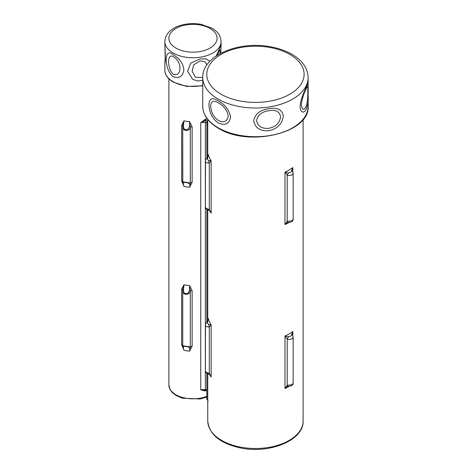 <?xml version="1.0" encoding="UTF-8"?>
<svg xmlns="http://www.w3.org/2000/svg" width="473" height="473" viewBox="0 0 473 473"><rect width="100%" height="100%" fill="white"/><g stroke="black" fill="none" stroke-linecap="round" stroke-linejoin="round"><path stroke-width="0.71" d="M293.159 219.2L293.159 173.236L291.983 174.909C290.534 175.702 288.938 175.761 287.206 175.087L287.206 221.399L291.983 220.802L293.159 219.2C293.065 221.287 291.409 222.351 288.205 222.393A2.01 1.135 -90.8 0 1 287.206 221.399L284.988 224.574A47.678 27.529 0 0 0 289.287 222.357M205.365 206.825L205.501 207.422C206.116 208.433 207.381 209.078 209.303 209.35L211.129 213.152L210.355 211.579L208.759 210.113A2.01 0.361 -73.2 0 0 209.303 209.35L209.303 163.037C207.381 163.144 206.116 162.641 205.501 161.53L205.365 206.825C205.524 208.617 206.66 209.716 208.759 210.113M293.159 383.106L293.159 337.143L291.983 338.816C290.534 339.608 288.938 339.667 287.206 338.999L287.206 385.312L291.983 384.709L293.159 383.106C293.065 385.199 291.409 386.258 288.205 386.305A2.01 1.135 -90.8 0 1 287.206 385.312L284.988 388.487A47.678 27.529 0 0 0 289.287 386.27M205.365 370.731L205.501 371.335C206.116 372.34 207.381 372.984 209.303 373.262L211.129 377.058L210.355 375.485L208.759 374.025A2.01 0.361 -73.2 0 0 209.303 373.262L209.303 326.944C207.381 327.05 206.116 326.547 205.501 325.436L205.365 370.731C205.524 372.529 206.66 373.623 208.759 374.025M205.365 160.932C205.755 159.295 206.364 158.343 207.204 158.077A2.01 0.408 55.5 0 1 207.653 158.284L207.44 159.59L208.67 160.465A2.01 0.42 -105.7 0 0 209.303 163.037L211.129 160.702L211.129 213.152A47.678 27.529 0 0 1 209.675 210.704M208.28 155.215L208.256 155.658M291.421 171.244L292.84 167.59L292.621 171.457A2.01 0.964 148.8 0 0 291.421 171.244L290.564 172.45L288.654 172.84A2.01 0.355 -56.9 0 0 287.206 175.087L284.988 172.125L284.988 224.574L288.205 222.393M293.159 337.154L292.409 334.316L292.84 331.502L292.84 335.783M292.621 335.369A2.01 0.964 148.8 0 0 291.421 335.15L290.564 336.356L288.654 336.746A2.01 0.355 -56.9 0 0 287.206 338.999L284.988 336.031L284.988 388.487L288.205 386.305M205.365 324.839C205.755 323.201 206.364 322.249 207.204 321.983A2.01 0.408 55.5 0 1 207.653 322.19L207.44 323.497L208.67 324.372A2.01 0.42 -105.7 0 0 209.303 326.944L211.129 324.608L211.129 377.058A47.678 27.529 0 0 1 209.675 374.616M208.28 319.127L208.256 319.565M208.67 160.465L211.129 160.702A47.678 27.529 0 0 1 208.256 154.505L207.653 158.284M288.654 172.84L284.988 172.125A47.678 27.529 0 0 0 292.84 167.59L292.84 171.876M291.421 335.15L292.84 331.502A47.678 27.529 0 0 1 284.988 336.031L288.654 336.746M208.67 324.372L211.129 324.608A47.678 27.529 0 0 1 208.256 318.412L207.653 322.19M207.753 124.647A20.073 11.589 180 0 0 207.694 124.606L207.694 157.539M207.694 209.752L207.694 321.445M207.694 373.658L207.694 399.969A20.073 11.589 0 0 1 207.753 400.016M206.813 390.32L204.927 390.958L200.747 389.888L205.459 390.479L205.347 389.628A10.039 5.794 0 0 0 200.747 389.888L200.747 122.714L204.927 119.468L207.097 118.599M182.726 290.097A2.01 1.159 180 0 0 181.662 289.092L183.985 284.722C184.139 287.141 181.762 292.527 185.806 293.615C190.187 293.786 189.703 287.998 189.578 285.591L192.133 290.712L192.133 346.289L189.578 351.149C190.572 348.264 189.306 346.721 185.783 346.526C183.252 345.793 182.655 347.046 183.985 350.286A24.088 13.906 0 0 0 189.578 351.149L190.288 346.91A2.01 1.159 180 0 1 192.133 346.289M181.662 289.092L181.662 344.669L183.985 350.286L182.72 345.698L182.791 346.277L182.726 345.739L190.288 346.91L190.288 291.327C189.224 296.08 181.774 294.933 182.726 290.156L183.985 284.722A24.088 13.906 0 0 0 189.578 285.591L190.288 291.327A2.01 1.159 180 0 1 192.133 290.712M182.726 181.792L190.294 183.004L190.294 127.42A2.01 1.159 180 0 1 192.139 126.799L189.584 121.679C189.708 124.092 190.193 129.874 185.806 129.703C181.768 128.621 184.139 123.234 183.991 120.816A24.088 13.906 0 0 0 189.584 121.679L190.294 127.42C189.23 132.174 181.78 131.027 182.726 126.25L182.732 126.208A2.01 1.159 180 0 0 181.667 125.179L183.991 120.816L182.726 126.25L182.797 182.371M192.139 182.383L189.584 187.243C190.578 184.358 189.312 182.815 185.783 182.619C183.258 181.886 182.661 183.14 183.991 186.38A24.088 13.906 0 0 0 189.584 187.243L190.294 183.004A2.01 1.159 180 0 1 192.139 182.383L192.139 126.799M181.667 125.179L181.667 180.763L183.991 186.38L182.791 182.353M181.662 344.669A2.01 1.159 180 0 1 182.72 345.615M181.667 180.763A2.01 1.159 180 0 1 182.726 181.709M206.813 390.089A2.01 1.248 -124.2 0 1 206.742 390.142A2.01 2.01 0 0 1 205.459 390.479L205.4 390.462M205.968 119.001A1.005 0.508 76 0 0 206.216 120.095L200.747 122.714A10.039 5.794 0 0 1 205.347 122.46L205.347 389.628A2.01 1.159 180 0 0 206.813 389.409M204.927 390.958A1.005 0.568 88.9 0 1 205.323 390.473M207.263 121.987A3.512 2.028 0 0 0 207.144 122.064A2.01 1.159 180 0 1 205.347 122.46L205.489 120.414L204.927 119.468M173.366 56.748C166.987 52.527 166.993 68.437 173.349 74.373C182.135 77.259 182.17 61.265 173.366 56.748M207.032 64.718L204.762 61.638L200.156 60.893L193.676 64.848L192.144 71.21L195.367 77.253L202.74 77.525M220.394 53.461L219.768 49.57L217.615 55.069M173.1 54.691C179.385 58.28 182.986 63.246 183.896 69.596C182.974 76.372 179.379 78.749 173.1 76.738C163.865 69.164 163.859 46.419 173.1 54.691M216.167 56.009L221.08 45.213L220.749 53.278M202.84 80.203L197.548 81.013L192.641 79.287L187.604 71.287L190.684 63.151L200.25 58.894L206.039 58.971L209.894 61.248M164.87 41.529A28.102 16.224 0 0 0 173.1 53.006A28.102 16.224 0 0 0 203.733 56.518A28.102 16.224 0 0 0 221.08 41.529C220.241 33.5 216.486 31.253 212.111 28.274L201.309 24.383C187.113 21.788 173.171 26.246 168.075 33.057C167.531 33.737 165.154 36.326 164.87 41.529L164.87 45.213C165.467 55.376 165.467 61.395 164.87 63.27L164.87 70.211A28.102 16.224 0 0 0 173.1 81.687A28.102 16.224 0 0 0 202.734 85.43M218.431 102.842C213.642 99.939 211.059 100.98 210.692 105.964C211.047 112.284 213.625 117.121 218.425 120.473C223.835 123.039 227.111 121.591 228.264 116.133C227.135 110.274 223.853 105.84 218.431 102.842M268.977 110.664C261.894 111.717 257.767 114.992 256.591 120.491C257.744 126.309 261.871 128.91 268.96 128.301C275.818 126.776 279.697 122.945 280.595 116.807C279.72 111.61 275.848 109.565 268.977 110.664M305.978 89.302C303.69 93.477 302.141 98.644 301.331 104.805C302.129 109.973 303.678 110.682 305.972 106.945C307.42 102.647 308.018 97.326 307.763 90.976C308.018 85.985 307.42 85.43 305.978 89.302M218.171 100.79C225 104.486 229.157 109.937 230.641 117.156C229.139 124.027 224.982 125.919 218.171 122.832C212.312 118.587 209.232 112.509 208.936 104.604C209.237 98.425 212.318 97.154 218.171 100.79M306.333 87.15C307.675 83.875 308.272 83.207 308.13 85.164L308.13 95.451C308.975 106.993 304.305 116.204 300.846 110.215C298.091 105.095 303.914 91.963 306.333 87.15M269.072 108.666C277.562 107.253 282.31 109.736 283.303 116.127C282.286 123.837 277.545 128.697 269.066 130.708C260.227 131.358 255.089 128.023 253.658 120.698C255.101 113.934 260.239 109.925 269.072 108.666M202.74 77.59A52.698 30.426 0 0 0 218.171 99.099A52.698 30.426 0 0 0 275.599 105.698A52.698 30.426 0 0 0 308.13 77.59C307.757 68.496 302.755 60.964 293.136 54.998C286.993 51.238 279.78 48.559 271.496 46.963C239.846 40.353 202.148 55.093 202.74 77.59L202.74 106.271A52.698 30.426 0 0 0 218.171 127.787A52.698 30.426 0 0 0 275.599 134.379A52.698 30.426 0 0 0 308.13 106.271C310.276 133.025 248.538 147.505 218.378 128.242C208.221 122.241 203.006 114.921 202.74 106.271M207.753 373.682L207.753 420.976A47.678 27.529 0 0 0 255.432 448.499A47.678 27.529 0 0 0 303.11 420.976L303.11 119.456M207.694 124.606A3.009 1.738 180 0 1 206.813 123.376L206.813 158.36M206.813 373.203L206.813 398.739A3.009 1.738 0 0 0 207.694 399.969M168.885 78.837L168.885 384.916A24.088 13.906 0 0 0 173.425 393.039A24.088 13.906 0 0 0 206.813 396.303M182.726 126.663L182.726 181.756M182.726 290.57L182.726 345.662M206.216 120.095A2.01 1.248 55.8 0 1 207.144 122.064L207.144 122.164M175.944 48.086A24.088 13.906 0 0 0 216.244 41.849A24.088 13.906 0 0 0 186.74 24.815A24.088 13.906 0 0 0 175.944 48.086M221.009 94.186A48.678 28.108 0 0 0 302.454 81.587A48.678 28.108 0 0 0 242.832 47.164A48.678 28.108 0 0 0 221.009 94.186M207.753 119.456L207.753 157.432M207.753 209.776L207.753 321.338M207.204 321.983L208.28 318.997M293.159 173.248L292.621 171.457M207.204 158.077L208.28 155.091M206.813 209.297L206.813 322.273M207.753 420.976C209.113 434.267 219.803 443.213 239.817 447.801C268.877 454.358 303.962 440.546 303.11 420.976M208.132 400.903L206.813 398.739M206.813 123.376L207.753 121.466M182.72 290.375L182.72 345.698M182.726 126.462L182.732 126.137M206.813 397.048L200.298 398.987L182.407 398.207L176.175 395.564L172.284 392.56L170.144 389.699L168.885 384.916M221.08 41.529L221.08 45.213M202.74 85.838L186.575 86.429L173.313 82.148C166.301 77.909 164.71 73.09 164.87 70.211M164.87 45.213L165.207 57.168L164.87 63.27M308.13 77.59L308.13 85.164M308.13 95.451L308.13 106.271M202.734 85.17L202.74 95.434"/></g></svg>
